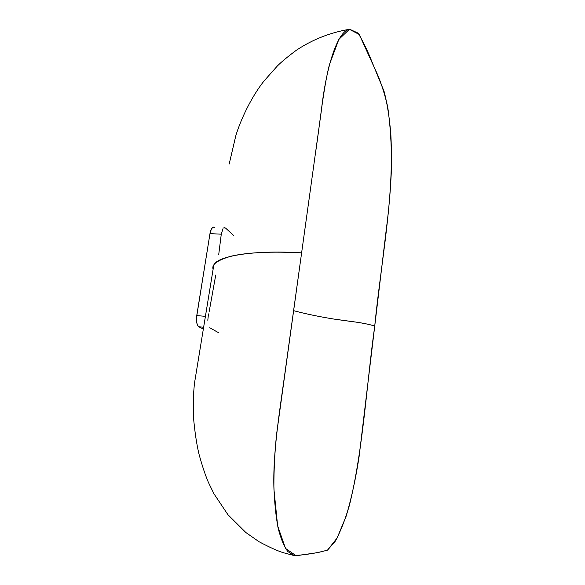 <?xml version="1.0" encoding="UTF-8"?>
<svg xmlns="http://www.w3.org/2000/svg" width="585" height="585" viewBox="0 0 585 585"><rect width="100%" height="100%" fill="white"/><g stroke="black" fill="none" stroke-linecap="round" stroke-linejoin="round"><path stroke-width="0.88" d="M301.619 252.852L285.4 369.683C280.025 409.112 272.53 452.805 273.97 489.711L277.626 525.805L285.509 548.423L296.134 555.75L317.823 552.591L327.498 550.141L337.106 538.046L346.13 516.248C351.541 498.003 355.899 477.916 359.19 455.986L374.729 326.13C371.724 325.004 366.422 323.798 358.824 322.503L333.655 319.03C318.62 316.573 305.268 313.787 293.59 310.657C305.268 313.787 318.62 316.573 333.655 319.03L352.404 321.67C360.769 322.525 371.512 324.829 374.729 326.13C366.693 383.314 363.088 450.084 349.435 505.264C345.099 519.875 340.39 531.838 335.3 541.162L327.607 550.068C317.67 552.942 306.481 554.763 294.036 555.538L287.827 551.531C284.025 546.397 280.785 538.588 278.109 528.101C275.849 516.131 274.445 502.215 273.897 486.354C273.875 469.792 274.753 452.497 276.544 434.479L301.619 252.852C250.519 249.641 215.843 256.837 213.752 265.341L213.123 269.283C211.353 264.457 217.561 260.04 231.74 256.033C248.194 252.376 271.491 251.316 301.619 252.852L321.18 111.976C326.445 64.284 338.057 30.625 349.684 29.25L358.174 33.162C363.226 41.762 367.892 51.465 372.162 62.295L384.045 91.275C387.219 103.252 389.493 117.76 390.868 134.799C394.151 198.907 381.171 260.383 374.729 326.13L386.254 229.62C388.988 208.882 390.758 187.697 391.555 166.074C391.541 144.217 390.246 124.393 387.658 106.616C384.243 91.999 380.082 79.589 375.153 69.374L359.263 34.5L349.399 29.301L338.861 39.356L329.384 64.708C323.183 89.446 319.922 123.859 315.22 154.879L301.619 252.852M221.276 234.19L209.978 233.612L196.75 315.6L205.445 316.324L196.75 315.6C196.063 321.362 196.779 325.092 198.893 326.796L203.317 329.084L198.893 326.796L197.62 325.37L196.757 322.737L196.523 317.45L209.978 233.612L211.361 229.123L212.706 227.448L213.825 227.075C212.048 227.251 210.775 229.43 209.978 233.612L221.276 234.19L223.024 228.662M214.139 227.134L214.827 227.506M198.893 326.796L203.631 327.212L198.893 326.796M209.766 327.754L218.658 332.77M207.799 320.273L208.209 316.558M221.225 234.6L218.724 254.519M215.748 275.038L209.225 311.337M208.743 313.823L208.297 316.09M225.517 228.033L223.682 227.938L225.517 228.033L233.503 235.331M223.638 227.974L224.274 227.638M294.036 555.538L283.564 552.774C277.582 550.938 269.414 547.26 259.067 541.732L245.868 532.525L227.96 514.734L213.964 493.813L208.421 482.428C205.401 475.386 202.3 466.121 199.134 454.647C196.699 444.783 194.783 432.022 193.394 416.381L193.489 394.78L194.374 383.914L213.752 265.341M349.684 29.25C330.459 32.453 312.726 39.422 296.478 50.156C287.944 56.496 281.582 61.769 277.378 65.959L263.952 81.074C250.885 97.563 240.391 120.503 235.806 135.757L229.188 164.034"/></g></svg>
